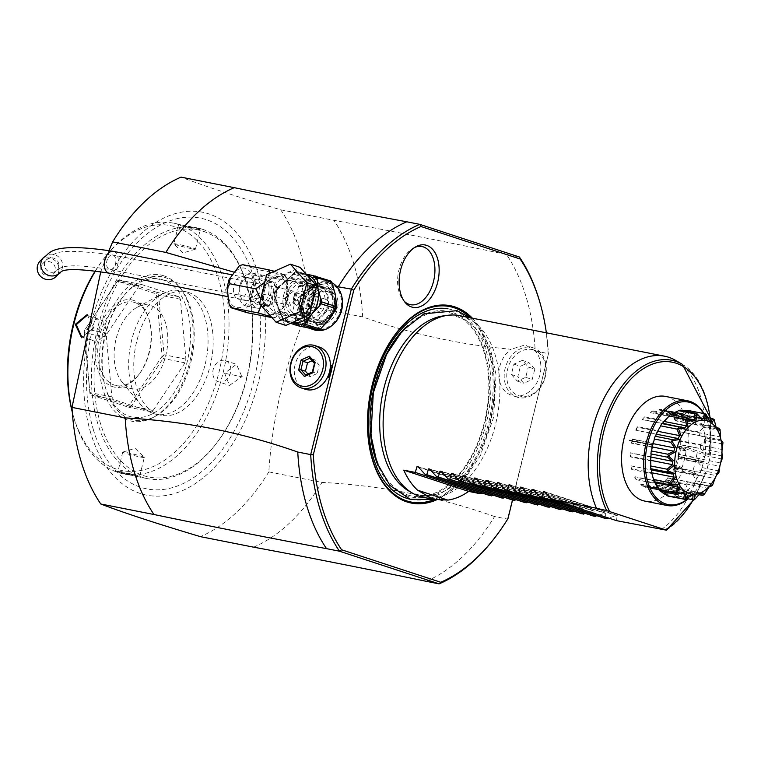 <?xml version="1.0" encoding="UTF-8"?>
<svg xmlns="http://www.w3.org/2000/svg" width="761" height="761" viewBox="0 0 761 761"><rect width="100%" height="100%" fill="white"/><g stroke="black" fill="none" stroke-linecap="round" stroke-linejoin="round"><path stroke-width="0.57" stroke-dasharray="3.81 2.85" d="M407.535 494.907A93.584 57.227 101.2 0 0 484.453 422.089A93.584 57.227 101.2 0 0 452.11 313.456A93.584 57.227 101.2 0 0 375.192 386.284A93.584 57.227 101.2 0 0 407.535 494.907M443.083 315.948A91.101 55.705 -78.8 0 1 458.797 317.299A91.101 55.705 -78.8 0 1 490.284 423.049A91.101 55.705 -78.8 0 1 415.411 493.946A91.101 55.705 -78.8 0 1 408.495 490.816M423.535 497.361A92.623 56.637 101.2 0 0 495.582 424.21A92.623 56.637 101.2 0 0 459.482 315.634M682.151 447.639L685.994 451.768L685.813 451.178L679.811 449.209L679.944 446.346L677.033 445.765L697.143 452.728A92.623 56.637 101.2 0 1 694.879 463.63A92.623 56.637 101.2 0 1 691.844 474.284L703.64 476.272L683.007 469.518L671.744 467.321L674.988 466.17L680.791 468.072L677.766 469.29L671.744 467.321M661.366 529.523A92.623 56.637 101.2 0 0 697.599 475.416M616.505 520.648L617.19 515.378L544.096 491.425M544.752 491.91L617.437 515.73L616.21 515.482L608.686 518.079M604.995 518.374L605.68 513.104L532.595 489.152M533.242 489.637L605.927 513.456L604.71 513.209L597.176 515.806M593.494 516.091L594.179 510.831L521.085 486.878M521.742 487.354L594.427 511.173L593.209 510.935L585.675 513.532M581.994 513.818L582.679 508.557L509.585 484.605M510.241 485.08L582.916 508.9L581.699 508.662L574.175 511.259M570.484 511.544L571.169 506.274L498.084 482.322M498.731 482.807L571.416 506.626L570.198 506.388L562.664 508.985M558.983 509.271L559.668 504.001L486.574 480.048M487.23 480.533L559.915 504.353L558.698 504.105L551.164 506.702M547.482 506.997L548.167 501.727L475.073 477.775M475.73 478.26L548.405 502.079L547.188 501.832L539.663 504.429M535.972 504.714L536.657 499.454L463.563 475.501M464.22 475.977L536.905 499.796L535.687 499.558L528.153 502.155M524.472 502.441L525.157 497.18L452.063 473.228M452.719 473.703L525.404 497.523L524.186 497.285L516.652 499.882M512.971 500.167L513.656 494.907L440.562 470.945M441.218 471.43L513.894 495.249L512.676 495.011L505.152 497.608M501.461 497.894L502.146 492.624L429.052 468.671M429.708 469.156L502.393 492.976L501.176 492.738L493.642 495.335M489.96 495.62L490.645 490.35L417.551 466.398M418.208 466.883L490.893 490.702L489.675 490.455L482.141 493.052M691.844 474.284L675.454 468.909A64.837 39.648 -78.8 0 0 680.753 447.354M685.994 451.768A64.837 39.648 -78.8 0 1 682.256 466.959L676.862 469.185L677.766 469.29M676.862 469.185L675.454 468.909M666.322 530.16A90.017 55.039 -78.8 0 0 703.63 476.415L703.64 476.272A88.228 53.945 -78.8 0 1 693.271 499.72M665.542 396.424A53.356 32.618 -78.8 0 1 688.305 447.963L708.929 454.726L702.898 453.87A92.623 56.637 101.2 0 0 675.663 360.429M683.007 469.518A53.356 32.618 -78.8 0 1 644.843 501.099M679.944 446.346L679.659 446.26A53.356 32.618 -78.8 0 1 677.699 457.256A53.356 32.618 -78.8 0 1 674.37 467.806M688.305 447.963L679.659 446.26M710.042 418.122A88.228 53.945 -78.8 0 1 708.929 454.726L708.919 454.859A90.017 55.039 -78.8 0 0 682.398 364.367M697.143 452.728L702.898 453.87M680.791 468.072L682.256 466.959M674.646 467.901L675.835 465.38L681.846 467.349M674.988 466.17L675.835 465.38M677.033 445.765L679.811 449.209M683.064 447.744L685.214 450.027L679.411 448.124M685.214 450.027L685.813 451.178M703.992 413.594A53.356 32.618 -78.8 0 1 708.624 424.809A53.356 32.618 -78.8 0 1 708.472 463.344A53.356 32.618 -78.8 0 1 695.487 491.245A53.356 32.618 -78.8 0 1 688.201 498.845M703.649 413.527A52.243 31.943 -78.8 0 1 708.833 425.57A52.243 31.943 -78.8 0 1 708.681 463.297A52.243 31.943 -78.8 0 1 695.973 490.626A52.243 31.943 -78.8 0 1 687.925 498.788M688.448 411.064L684.691 414.089A39.829 24.352 -78.8 0 1 684.91 414.165L688.667 411.14A43.529 26.616 -78.8 0 0 688.448 411.064L688.562 410.617A43.995 26.901 101.2 0 0 687.792 410.388M701.309 418.398L659.349 410.103A11.282 6.897 101.2 0 0 659.188 409.418L679.307 413.404L680.534 410.531A43.529 26.616 -78.8 0 1 681.485 410.398M692.738 421.033L650.779 412.738A11.282 6.897 101.2 0 0 650.474 412.234L670.593 416.21L671.04 414.688A43.529 26.616 -78.8 0 1 671.116 414.631M660.272 491.245A11.282 6.897 101.2 0 0 660.738 491.13L660.833 488.638L640.714 484.652A11.282 6.897 101.2 0 0 641.152 484.177A39.134 23.924 101.2 0 0 642.978 485.394A11.282 6.897 101.2 0 0 642.959 486.165L663.078 490.141L664.324 492.053M667.825 495.963L667.93 495.544A43.529 26.616 -78.8 0 1 667.72 495.478L667.606 495.925M668.596 496.22A11.282 6.897 101.2 0 0 669.033 495.858L668.719 491.987L648.6 488.01A11.282 6.897 101.2 0 0 648.933 487.344A39.134 23.924 101.2 0 0 651.045 487.421A11.282 6.897 101.2 0 0 651.197 488.096L671.316 492.072L675.844 496.077A43.529 26.616 -78.8 0 1 669.033 495.858M675.844 496.077A11.282 6.897 101.2 0 0 676.187 496.467A43.995 26.901 101.2 0 0 678.07 496.01A11.282 6.897 101.2 0 0 678.441 495.449L677.404 490.607L657.285 486.631A11.282 6.897 101.2 0 0 657.475 485.87A39.134 23.924 101.2 0 0 659.606 484.776A11.282 6.897 101.2 0 0 659.92 485.28L680.039 489.256L685.338 491.929A43.529 26.616 -78.8 0 1 678.441 495.449M685.338 491.929A11.282 6.897 101.2 0 0 685.775 492.082A43.995 26.901 101.2 0 0 687.563 490.655A11.282 6.897 101.2 0 0 687.811 489.97L685.832 484.652L665.713 480.676A11.282 6.897 101.2 0 0 665.742 479.906A39.134 23.924 101.2 0 0 667.644 477.794A11.282 6.897 101.2 0 0 668.063 478.06L693.975 483.121A43.529 26.616 -78.8 0 1 687.811 489.97M693.975 483.121A11.282 6.897 101.2 0 0 694.441 483.016A43.995 26.901 101.2 0 0 695.925 480.79A11.282 6.897 101.2 0 0 696.02 480.058L692.995 474.854L672.876 470.878A11.282 6.897 101.2 0 0 672.734 470.193A39.134 23.924 101.2 0 0 674.179 467.302A11.282 6.897 101.2 0 0 674.665 467.311L694.783 471.287L700.7 470.717A43.529 26.616 -78.8 0 1 696.02 480.058M700.7 470.717A11.282 6.897 101.2 0 0 701.147 470.365A43.995 26.901 101.2 0 0 702.156 467.615A11.282 6.897 101.2 0 0 702.08 466.921L698.027 462.393L677.908 458.407A11.282 6.897 101.2 0 0 677.613 457.894A39.134 23.924 101.2 0 0 678.422 454.583A11.282 6.897 101.2 0 0 678.917 454.327L699.036 458.303L704.715 456.21A43.529 26.616 -78.8 0 1 703.649 461.451L678.489 456.2L681.105 457.447L703.554 461.813A43.529 26.616 -78.8 0 1 702.08 466.921M681.19 457.085L704.096 461.994M704.191 461.632L703.649 461.451M704.715 456.21A11.282 6.897 101.2 0 0 705.086 455.658A43.995 26.901 101.2 0 0 705.485 452.709A11.282 6.897 101.2 0 0 705.257 452.148L700.32 448.762L680.201 444.776A11.282 6.897 101.2 0 0 679.782 444.491A39.134 23.924 101.2 0 0 679.868 441.152A11.282 6.897 101.2 0 0 680.305 440.657L700.424 444.643L705.523 441.361A43.529 26.616 -78.8 0 1 705.257 452.148M705.523 441.361A11.282 6.897 101.2 0 0 705.78 440.676A43.995 26.901 101.2 0 0 705.523 437.879A11.282 6.897 101.2 0 0 705.171 437.508L699.597 435.606L720.914 439.81M720.039 429.575L720.287 436.947L678.336 428.643A11.282 6.897 101.2 0 0 678.66 427.977L698.779 431.953L703.04 427.939A43.529 26.616 -78.8 0 1 705.171 437.508M703.04 427.939A11.282 6.897 101.2 0 0 703.145 427.206A43.995 26.901 101.2 0 0 702.27 424.904A11.282 6.897 101.2 0 0 701.832 424.771L716.339 427.634M697.561 417.589A43.529 26.616 -78.8 0 1 701.832 424.771L695.944 424.524L675.816 420.538A11.282 6.897 101.2 0 0 675.33 420.785A39.134 23.924 101.2 0 0 674.008 418.56A11.282 6.897 101.2 0 0 674.189 417.799L694.308 421.775L697.561 417.589A11.282 6.897 101.2 0 0 697.504 416.885A43.995 26.901 101.2 0 0 696.115 415.363A11.282 6.897 101.2 0 0 695.64 415.487L689.799 416.838L669.68 412.862A11.282 6.897 101.2 0 0 669.233 413.337A39.134 23.924 101.2 0 0 667.416 412.12A11.282 6.897 101.2 0 0 667.426 411.359L687.544 415.335L689.742 411.539A43.529 26.616 -78.8 0 1 695.64 415.487M689.742 411.539A11.282 6.897 101.2 0 0 689.533 410.959A43.995 26.901 101.2 0 0 688.772 410.693L705.827 414.079M688.562 410.617L705.827 414.051M664.401 410.788L664.572 410.112A39.829 24.352 -78.8 0 1 664.791 410.179L664.619 410.854L706.845 419.178M684.691 414.089L664.572 410.112M684.91 414.165L664.791 410.179M664.619 410.854L707.064 419.244M689.533 410.959L706.037 414.117L706.569 415.278M709.376 420.424L667.416 412.12M667.426 411.359A39.829 24.352 -78.8 0 1 669.68 412.862M711.193 421.642L669.233 413.337M696.115 415.363L707.892 417.694M687.544 415.335A39.829 24.352 -78.8 0 1 689.799 416.838M714.151 419.596L715.968 426.864L674.008 418.56M697.504 416.885L713.999 420.148M674.189 417.799A39.829 24.352 -78.8 0 1 675.816 420.538M717.29 429.08L675.33 420.785M702.27 424.904L718.764 428.167M694.308 421.775A39.829 24.352 -78.8 0 1 695.944 424.524M703.145 427.206L719.64 430.469M678.66 427.977A39.829 24.352 -78.8 0 1 679.478 431.63A11.282 6.897 101.2 0 0 678.993 431.601A39.134 23.924 101.2 0 0 678.336 428.643M720.287 436.947L720.8 439.478M720.952 439.896L678.993 431.601M705.523 437.879L722.018 441.142M679.478 431.63L699.597 435.606A39.829 24.352 -78.8 0 0 698.779 431.953M722.95 442.826L722.275 443.939L721.828 449.456L679.868 441.152M705.78 440.676L722.275 443.939M680.305 440.657A39.829 24.352 -78.8 0 1 680.201 444.776M721.828 449.456L721.742 452.785L679.782 444.491M721.742 452.785L722.589 457.456M705.485 452.709L721.98 455.972M700.424 444.643A39.829 24.352 -78.8 0 1 700.32 448.762M722.55 457.751L720.382 462.878L678.422 454.583M705.086 455.658L721.58 458.921M678.917 454.327A39.829 24.352 -78.8 0 1 678.489 456.2M698.027 462.393A39.829 24.352 -78.8 0 0 698.522 460.538L681.105 457.447M678.403 456.552A39.829 24.352 -78.8 0 1 677.908 458.407M720.382 462.878L719.573 466.189L677.613 457.894M719.573 466.189L718.641 470.878L718.983 472.277M702.156 467.615L718.641 470.878M698.522 460.538L703.554 461.813M699.036 458.303A39.829 24.352 -78.8 0 1 698.608 460.177M718.879 472.552L716.139 475.606L674.179 467.302M701.147 470.365L717.642 473.627M674.665 467.311A39.829 24.352 -78.8 0 1 672.876 470.878M716.139 475.606L714.693 478.488L672.734 470.193M714.693 478.488L712.534 485.223M695.925 480.79L712.42 484.053M694.783 471.287A39.829 24.352 -78.8 0 1 692.995 474.854M694.441 483.016L710.936 486.279M709.604 486.089L667.644 477.794M668.063 478.06A39.829 24.352 -78.8 0 1 665.713 480.676M708.586 487.059L707.701 488.21L665.742 479.906M707.701 488.21L704.03 494.736M687.563 490.655L704.058 493.918M688.191 482.046A39.829 24.352 -78.8 0 1 685.832 484.652M685.775 492.082L698.921 494.679M701.566 493.071L659.606 484.776M659.92 485.28A39.829 24.352 -78.8 0 1 657.285 486.631M699.435 494.165L657.475 485.87M698.065 495.535L694.489 499.654M678.07 496.01L694.565 499.273M680.039 489.256A39.829 24.352 -78.8 0 1 677.404 490.607M676.187 496.467L686.584 498.522M692.995 495.715L651.045 487.421M651.197 488.096A39.829 24.352 -78.8 0 1 648.6 488.01M690.893 495.649L648.933 487.344M671.316 492.072A39.829 24.352 -78.8 0 1 668.719 491.987M688.191 495.078L645.984 486.736L645.823 487.401A39.829 24.352 -78.8 0 1 645.604 487.335L645.766 486.66L688.21 495.059M667.93 495.544L665.942 491.387L645.823 487.401M665.942 491.387A39.829 24.352 -78.8 0 1 665.723 491.311L667.72 495.478M665.723 491.311L645.604 487.335M681.713 493.052L642.978 485.394M642.959 486.165A39.829 24.352 -78.8 0 1 640.714 484.652M683.112 492.472L641.152 484.177M663.078 490.141A39.829 24.352 -78.8 0 1 660.833 488.638M655.725 482.778L636.377 478.954A11.282 6.897 101.2 0 0 636.196 479.715L656.315 483.692M636.196 479.715A39.829 24.352 -78.8 0 1 634.569 476.976A11.282 6.897 101.2 0 0 635.064 476.728A39.134 23.924 101.2 0 0 636.377 478.954M677.024 485.033L635.064 476.728M654.546 481.837L654.688 480.952L634.569 476.976M655.25 481.979A39.829 24.352 -78.8 0 1 654.688 480.952M651.797 472.771L632.058 468.871A11.282 6.897 101.2 0 0 631.725 469.537L651.844 473.513L652.472 475.749M631.725 469.537A39.829 24.352 -78.8 0 1 630.917 465.884A11.282 6.897 101.2 0 0 631.402 465.913A39.134 23.924 101.2 0 0 632.058 468.871M673.361 474.208L631.402 465.913M651.207 469.109L651.035 469.87L651.207 469.109M630.917 465.884L651.035 469.87A39.829 24.352 -78.8 0 0 651.844 473.513M650.76 460.357L630.527 456.362A11.282 6.897 101.2 0 0 630.089 456.857L650.208 460.833L650.855 465.256M630.089 456.857A39.829 24.352 -78.8 0 1 630.194 452.738A11.282 6.897 101.2 0 0 630.603 453.023A39.134 23.924 101.2 0 0 630.527 456.362M650.902 457.038L630.603 453.023M651.121 454.469L650.313 456.714L630.194 452.738M650.208 460.833A39.829 24.352 -78.8 0 1 650.313 456.714M652.32 446.964L631.963 442.931A11.282 6.897 101.2 0 0 631.478 443.197L651.597 447.173L651.663 450.398M631.478 443.197A39.829 24.352 -78.8 0 1 631.896 441.313L629.29 440.077L631.991 440.961A39.829 24.352 -78.8 0 1 632.477 439.107A11.282 6.897 101.2 0 0 632.781 439.62A39.134 23.924 101.2 0 0 631.963 442.931M651.597 447.173A39.829 24.352 -78.8 0 1 652.025 445.299L631.896 441.313M652.738 445.156L652.025 445.299M652.196 444.976L629.195 440.429M652.282 444.624L629.29 440.077M631.991 440.961L652.824 444.795M654.298 439.687L652.596 443.083A39.829 24.352 -78.8 0 0 652.11 444.938M653.119 443.644L632.781 439.62M632.477 439.107L652.596 443.083M656.391 434.198L636.206 430.212A11.282 6.897 101.2 0 0 635.72 430.203L655.839 434.179L655.678 435.901M635.72 430.203A39.829 24.352 -78.8 0 1 637.509 426.636A11.282 6.897 101.2 0 0 637.651 427.321A39.134 23.924 101.2 0 0 636.206 430.212M657.732 431.297L637.651 427.321M660.358 426.55L657.628 430.621L637.509 426.636M655.839 434.179A39.829 24.352 -78.8 0 1 657.628 430.621M684.7 428.024L642.741 419.72A11.282 6.897 101.2 0 0 642.322 419.454L662.441 423.43A39.829 24.352 -78.8 0 1 662.603 423.23L663.373 422.212M642.322 419.454A39.829 24.352 -78.8 0 1 644.672 416.838A11.282 6.897 101.2 0 0 644.643 417.608A39.134 23.924 101.2 0 0 642.741 419.72M664.163 421.47L644.643 417.608M644.672 416.838L664.791 420.814M650.474 412.234A39.829 24.352 -78.8 0 1 653.109 410.892A11.282 6.897 101.2 0 0 652.909 411.653A39.134 23.924 101.2 0 0 650.779 412.738M689.618 418.911L652.909 411.653M653.109 410.892L673.228 414.869M670.593 416.21A39.829 24.352 -78.8 0 1 672.943 414.992M659.188 409.418A39.829 24.352 -78.8 0 1 661.785 409.504A11.282 6.897 101.2 0 0 661.452 410.169A39.134 23.924 101.2 0 0 659.349 410.103M700.967 417.979L661.452 410.169M686.032 411.301L681.913 413.489L661.785 409.504M679.307 413.404A39.829 24.352 -78.8 0 1 681.913 413.489M472.372 318.184A100.595 61.508 -78.8 0 1 489.589 423.63A100.595 61.508 -78.8 0 1 436.643 499.815M546.36 332.814A187.101 114.407 -78.8 0 1 548.415 353.96L512.534 500.025M507.977 518.602L507.511 519.107A188.956 115.539 -78.8 0 1 493.756 539.073M426.17 581.299A188.956 115.539 101.2 0 0 494.574 516.538L507.511 519.107L548.415 353.97M540.291 303.782A188.956 115.539 -78.8 0 1 548.158 353.608L535.211 350.954A188.956 115.539 101.2 0 0 506.455 254.45L519.402 257.009M494.574 516.538C439.078 496.923 381.556 485.547 322.017 482.417L268.804 471.887C272.581 414.793 286.126 359.63 309.461 306.398L362.664 316.918C411.701 334.108 461.195 344.885 511.135 349.261A25.931 20.461 -71.9 0 0 498.769 374.707A25.931 20.461 -71.9 0 0 511.753 395.387A25.931 20.461 -71.9 0 0 513.646 395.882A25.931 20.461 -71.9 0 0 537.637 381.175A25.931 20.461 -71.9 0 0 535.335 351.068M535.211 350.954L526.526 345.646L524.519 345.114L511.135 349.261M506.455 254.45C443.977 241.446 386.455 230.069 333.898 220.319L280.695 209.798C237.698 196.975 204.481 186.093 181.042 177.142M362.664 316.918A188.956 115.539 101.2 0 0 333.898 220.319M519.059 397.661A25.931 20.461 108.1 0 1 517.157 397.156A25.931 20.461 108.1 0 1 505.418 367.335A25.931 20.461 108.1 0 1 531.406 347.377A25.931 20.461 108.1 0 1 533.309 347.872A25.931 20.461 108.1 0 1 545.047 377.703A25.931 20.461 108.1 0 1 519.059 397.661M532.053 349.527A24.086 19.006 108.1 0 1 545.009 376.571A24.086 19.006 108.1 0 1 520.581 396.215A24.086 19.006 108.1 0 1 507.625 369.171A24.086 19.006 108.1 0 1 532.053 349.527M534.774 369.104L528.857 362.502L520.4 366.26L517.851 376.628L523.768 383.24L532.234 379.473L534.774 369.104L528.286 366.983L522.369 360.372L528.857 362.502M522.369 360.372L513.913 364.139L511.363 374.507L517.28 381.109L525.746 377.351L528.286 366.983M525.746 377.351L532.234 379.473M517.28 381.109L523.768 383.24M511.363 374.507L517.851 376.628M513.913 364.139L520.4 366.26M280.695 209.798A188.956 115.539 -78.8 0 1 300.538 252.928A188.956 115.539 -78.8 0 1 309.461 306.398M109.023 250.521L100.785 271.658M331.825 325.641A24.086 19.006 -71.9 0 1 317.28 329.589A24.086 19.006 -71.9 0 1 315.52 329.132A24.086 19.006 -71.9 0 1 303.477 308.614A24.086 19.006 -71.9 0 1 316.995 284.995L233.408 271.981M341.603 295.82A24.086 19.006 -71.9 0 0 335.829 286.393L336.704 286.45M319.259 347.035A22.231 17.541 -71.9 0 0 295.078 364.747A22.231 17.541 -71.9 0 0 305.408 389.28M316.995 284.995L329.665 283.197L335.829 286.393M253.613 547.169A188.956 115.539 101.2 0 0 322.017 482.417M268.804 471.887A188.956 115.539 -78.8 0 1 200.409 536.648M203.463 231.363A125.965 77.023 -78.8 0 1 247.373 286.593A125.965 77.023 -78.8 0 1 216.352 443.463A125.965 77.023 -78.8 0 1 143.477 475.606A125.965 77.023 -78.8 0 1 99.938 329.38A125.965 77.023 -78.8 0 1 203.463 231.363M202.474 229.28A127.819 78.155 -78.8 0 1 247.021 285.327A127.819 78.155 -78.8 0 1 215.544 444.5A127.819 78.155 -78.8 0 1 147.234 478.593A127.819 78.155 -78.8 0 1 141.594 477.109A127.819 78.155 -78.8 0 1 96.343 333.375A127.819 78.155 -78.8 0 1 196.833 227.805A127.819 78.155 -78.8 0 1 202.474 229.28M95.553 270.868A127.819 78.155 -78.8 0 1 104.942 257.228A127.819 78.155 -78.8 0 1 173.251 223.135A127.819 78.155 -78.8 0 1 178.892 224.619A127.819 78.155 -78.8 0 1 224.143 368.353A127.819 78.155 -78.8 0 1 123.653 473.922A127.819 78.155 -78.8 0 1 118.012 472.448A127.819 78.155 -78.8 0 1 73.465 416.4A127.819 78.155 -78.8 0 1 72.276 411.806M119.448 472.733L117.27 471.392L140.243 477.185L119.448 472.733L120.2 472.124L118.193 470.869L137.456 475.539L120.2 472.124M198.735 228.538L177.941 224.086L200.914 229.879L198.735 228.538L197.984 229.147L180.728 225.732L200 230.402L197.984 229.147M87.135 314.645L93.679 328.001L81.617 337.77M242.911 376.914L224.505 373.27L242.911 376.914L241.903 376.657L236.414 364.281L224.647 373.242L229.489 385.408L241.903 376.657M95.325 270.84A124.861 76.347 -78.8 0 1 103.648 258.883A124.861 76.347 -78.8 0 1 175.886 227.035A124.861 76.347 -78.8 0 1 219.035 371.958A124.861 76.347 -78.8 0 1 116.423 469.118A124.861 76.347 -78.8 0 1 72.904 414.374A124.861 76.347 -78.8 0 1 72.295 412.11M163.9 275.824A74.53 45.574 101.2 0 0 102.649 333.822A74.53 45.574 101.2 0 0 128.4 420.329A74.53 45.574 101.2 0 0 153.151 417.456A74.53 45.574 101.2 0 0 190.859 356.919A74.53 45.574 101.2 0 0 179.035 286.593A74.53 45.574 101.2 0 0 163.9 275.824M130.797 419.263A73.018 44.642 -78.8 0 1 105.351 387.244A73.018 44.642 -78.8 0 1 123.33 296.324A73.018 44.642 -78.8 0 1 165.575 277.698A73.018 44.642 -78.8 0 1 180.405 288.238A73.018 44.642 -78.8 0 1 191.981 357.137A73.018 44.642 -78.8 0 1 155.044 416.448A73.018 44.642 -78.8 0 1 130.797 419.263M162.911 279.829A70.392 43.044 101.2 0 0 122.188 297.789A70.392 43.044 101.2 0 0 104.856 385.456A70.392 43.044 101.2 0 0 129.389 416.324A70.392 43.044 101.2 0 0 187.244 361.542A70.392 43.044 101.2 0 0 162.911 279.829M153.123 410.436L184.999 362.826L185.912 359.097L180.433 299.235L178.949 296.733L141.584 284.49L139.177 285.717L107.301 333.328L106.388 337.056L111.867 396.919L113.351 399.42L150.716 411.663L153.123 410.436L131.263 406.117L128.856 407.344L91.501 395.102L90.007 393.703L84.233 330.721L117.774 280.628L119.724 280.162L157.089 292.405L157.089 293.508L158.573 294.916L164.062 354.769L162.854 356.49L163.139 358.498L131.263 406.117M184.999 362.826L163.139 358.498M150.716 411.663L128.856 407.344M162.854 356.49L162.103 356.291L128.856 405.946L89.903 393.171L84.186 330.759L117.422 281.113L156.386 293.879L162.103 356.291M129.313 406.583L128.856 405.946M185.912 359.097L164.062 354.769M157.089 293.508L156.386 293.879M180.433 299.235L158.573 294.916M178.949 296.733L157.089 292.405M117.774 280.628L117.422 281.113M141.584 284.49L119.724 280.162M139.177 285.717L117.327 281.389M107.301 333.328L85.441 329.009M106.388 337.056L84.528 332.738M90.007 393.703L89.903 393.171M111.867 396.919L90.007 392.6M113.351 399.42L91.501 395.102M133.727 300.424A44.461 27.187 101.2 0 0 97.189 335.021A44.461 27.187 101.2 0 0 112.552 386.626A44.461 27.187 101.2 0 0 138.274 375.287A44.461 27.187 101.2 0 0 149.223 319.915A44.461 27.187 101.2 0 0 133.727 300.424M134.726 302.507A42.606 26.055 101.2 0 0 132.852 302.012A42.606 26.055 101.2 0 0 99.349 337.199A42.606 26.055 101.2 0 0 114.435 385.114A42.606 26.055 101.2 0 0 116.309 385.608A42.606 26.055 101.2 0 0 139.082 374.25A42.606 26.055 101.2 0 0 149.575 321.19A42.606 26.055 101.2 0 0 134.726 302.507M149.242 305.256A42.606 26.055 -78.8 0 0 136.97 307.387A42.606 26.055 -78.8 0 0 115.415 341.993A42.606 26.055 -78.8 0 0 122.169 382.203A42.606 26.055 -78.8 0 0 130.825 388.357A42.606 26.055 101.2 0 0 132.709 388.852A42.606 26.055 101.2 0 0 166.202 353.656A42.606 26.055 101.2 0 0 151.116 305.751A42.606 26.055 -78.8 0 0 149.242 305.256L132.852 302.012M153.37 413.527A62.982 38.516 -78.8 0 1 140.576 404.433A62.982 38.516 -78.8 0 1 130.588 344.999A62.982 38.516 -78.8 0 1 162.454 293.841A62.982 38.516 -78.8 0 1 180.595 290.683A62.982 38.516 -78.8 0 1 183.372 291.415A62.982 38.516 101.2 0 1 205.67 362.236A62.982 38.516 101.2 0 1 156.148 414.26A62.982 38.516 101.2 0 1 153.37 413.527M188.471 292.424A62.982 38.516 -78.8 0 1 210.768 363.244A62.982 38.516 -78.8 0 1 161.256 415.268A62.982 38.516 -78.8 0 1 158.478 414.545A62.982 38.516 -78.8 0 1 136.171 343.715A62.982 38.516 -78.8 0 1 185.694 291.691A62.982 38.516 -78.8 0 1 188.471 292.424M144.305 457.447A11.111 0.656 -166.2 0 1 136.856 456.258A11.111 0.656 -166.2 0 1 124.88 453.09A11.111 0.656 13.8 0 1 122.711 452.148A11.111 0.656 13.8 0 1 122.778 452.101A11.111 0.656 13.8 0 1 130.673 453.451A11.111 0.656 13.8 0 1 142.136 456.505A11.111 0.656 -166.2 0 1 144.267 457.371A11.111 0.656 -166.2 0 1 144.305 457.447L139.672 476.281L140.243 477.185M218.35 381.756A11.111 8.771 108.1 0 0 230.44 372.9A11.111 8.771 -71.9 0 0 225.275 360.628A11.111 8.771 -71.9 0 0 213.185 369.485A11.111 8.771 108.1 0 0 218.35 381.756L229.489 385.408M173.879 243.824A11.111 0.656 -166.2 0 1 181.327 245.013A11.111 0.656 -166.2 0 1 193.304 248.181A11.111 0.656 13.8 0 1 195.472 249.123A11.111 0.656 13.8 0 1 195.406 249.18A11.111 0.656 13.8 0 1 187.51 247.82A11.111 0.656 13.8 0 1 176.048 244.766A11.111 0.656 -166.2 0 1 173.917 243.9A11.111 0.656 -166.2 0 1 173.879 243.824L178.512 224.99L177.941 224.086M93.536 328.029L81.769 336.99L92.909 340.643A11.111 8.771 -71.9 0 0 104.999 331.786A11.111 8.771 108.1 0 0 99.834 319.515L88.695 315.872L93.679 328.001M86.897 315.53L88.695 315.872M92.909 340.643A11.111 8.771 -71.9 0 1 87.743 328.372A11.111 8.771 108.1 0 1 99.834 319.515M327.668 282.54A24.086 19.006 108.1 0 1 329.437 283.006A24.086 19.006 108.1 0 1 340.329 310.707A24.086 19.006 108.1 0 1 316.205 329.237A24.086 19.006 -71.9 0 1 314.436 328.771A24.086 19.006 -71.9 0 1 303.544 301.08A24.086 19.006 -71.9 0 1 327.668 282.54M331.986 282.864A25.189 19.881 108.1 0 0 329.779 281.95A25.189 19.881 108.1 0 0 327.934 281.465A25.189 19.881 -71.9 0 0 302.688 300.852A25.189 19.881 -71.9 0 0 314.093 329.836M298.883 285.128A3.7 2.825 175.3 0 0 302.935 284.966L307.301 277.289L294.326 273.028L287.382 279.867C296.628 276.357 301.813 278.05 302.935 284.966L302.469 286.64L298.883 286.412L302.868 286.593L300.215 301.318L295.981 314.597L292.367 312.923L291.815 313.884L287.239 315.948L278.859 309.641L277.784 308.148L273.551 292.947L284.3 281.627L294.421 279.601L298.883 285.128L292.367 312.923L295.734 314.226M264.352 291.13A18.521 11.329 -78.8 0 1 278.754 276.5A18.521 11.329 -78.8 0 1 285.974 298.217A18.521 11.329 -78.8 0 1 271.563 312.847A18.521 11.329 -78.8 0 1 264.352 291.13M274.379 271.277L284.871 274.826L283.634 274.721L286.631 277.898L288.8 294.593L285.832 298.731L286.726 303.087L276.272 316.918L273.047 317.822L274.274 317.974L271.116 316.681M264.818 282.179L269.832 273.294M261.175 305.57L260.662 299.121M285.832 298.731L259.948 293.613C255.563 297.932 252.395 263.363 257.751 269.603L241.541 264.552M247.163 312.704C239.487 315.92 257.884 288.448 259.948 293.613M273.047 317.822L271.943 317.603M283.634 274.721L257.751 269.603M237.917 298.978A11.482 7.02 101.2 0 0 238.421 299.111A11.482 7.02 101.2 0 0 247.449 289.627A11.482 7.02 101.2 0 0 243.387 276.709A11.482 7.02 101.2 0 0 242.883 276.576A11.482 7.02 101.2 0 0 233.846 286.069A11.482 7.02 101.2 0 0 237.917 298.978M249.589 277.936A11.482 7.02 -78.8 0 1 253.66 290.854A11.482 7.02 -78.8 0 1 244.633 300.338A11.482 7.02 -78.8 0 1 244.119 300.205A11.482 7.02 -78.8 0 1 240.057 287.297A11.482 7.02 -78.8 0 1 249.085 277.803A11.482 7.02 -78.8 0 1 249.589 277.936M252.509 273.199A16.675 10.197 -78.8 0 0 239.401 286.964A16.675 10.197 -78.8 0 0 245.308 305.713A16.675 10.197 101.2 0 0 246.041 305.912A16.675 10.197 101.2 0 0 259.149 292.138A16.675 10.197 101.2 0 0 253.251 273.389A16.675 10.197 -78.8 0 0 252.509 273.199L264.019 275.472A16.675 10.197 101.2 0 0 250.911 289.247A16.675 10.197 101.2 0 0 256.809 307.996A16.675 10.197 101.2 0 0 257.551 308.186A16.675 10.197 101.2 0 0 270.659 294.412A16.675 10.197 101.2 0 0 264.752 275.663A16.675 10.197 101.2 0 0 264.019 275.472M253.08 289.304A13.203 8.067 101.2 0 0 258.759 304.857A13.203 8.067 101.2 0 0 268.49 294.355A13.203 8.067 101.2 0 0 263.877 279.011A13.203 8.067 101.2 0 0 253.08 289.304M272.276 281.665A12.224 7.477 -78.8 0 0 262.269 291.197A12.224 7.477 101.2 0 0 267.539 305.599A12.224 7.477 101.2 0 0 276.547 295.877A12.224 7.477 -78.8 0 0 272.276 281.665L263.877 279.011M263.829 288.695A11.111 6.792 -78.8 0 1 271.563 282.635A11.111 6.792 -78.8 0 1 274.987 298.379A11.111 6.792 -78.8 0 1 267.254 304.438A11.111 6.792 -78.8 0 1 263.829 288.695M40.124 261.023A11.111 10.673 -135.8 0 1 58.15 273.399A11.111 10.673 -135.8 0 1 56.076 276.509M41.398 265.684A7.41 7.115 44.2 0 0 53.413 273.931A7.41 7.115 44.2 0 0 52.052 262.84A7.41 7.115 44.2 0 0 41.398 265.684M286.65 296.381L290.616 305.285L295.306 299.216L293.822 290.835L286.65 296.381M283.625 295.392A20.376 16.076 108.1 0 1 305.789 279.154A20.376 16.076 108.1 0 1 315.263 301.651A20.376 16.076 108.1 0 1 293.099 317.879A20.376 16.076 108.1 0 1 283.625 295.392M302.012 301.413A20.376 16.076 108.1 0 1 324.176 285.185A20.376 16.076 108.1 0 1 333.641 307.672A20.376 16.076 108.1 0 1 311.477 323.91A20.376 16.076 108.1 0 1 302.012 301.413M322.236 286.583A18.521 14.621 -71.9 0 0 303.677 300.842A18.521 14.621 -71.9 0 0 312.058 322.15A18.521 14.621 -71.9 0 0 313.418 322.502A18.521 14.621 -71.9 0 0 331.977 308.243A18.521 14.621 -71.9 0 0 323.596 286.945A18.521 14.621 -71.9 0 0 322.236 286.583M317.917 285.166A18.521 14.621 -71.9 0 0 299.349 299.425A18.521 14.621 -71.9 0 0 307.729 320.733A18.521 14.621 -71.9 0 0 309.09 321.085A18.521 14.621 108.1 0 0 327.649 306.826A18.521 14.621 108.1 0 0 319.268 285.527A18.521 14.621 108.1 0 0 317.917 285.166M316.043 308.3L318.45 297.456L316.043 308.3M295.82 292.995L293.413 303.839L295.82 292.995M300.804 305.285L303.42 300.576L303.192 294.44L296.933 298.445L301.033 305.342L293.413 303.839M328.771 307.387A7.41 5.85 -71.9 0 0 325.327 299.206A7.41 5.85 -71.9 0 0 317.27 305.104A7.41 5.85 -71.9 0 0 320.714 313.285A7.41 5.85 -71.9 0 0 328.771 307.387M305.199 299.653A7.41 5.85 -71.9 0 0 301.756 291.482A7.41 5.85 -71.9 0 0 293.689 297.38A7.41 5.85 -71.9 0 0 297.132 305.561A7.41 5.85 -71.9 0 0 305.199 299.653M308.443 300.719L311.059 296.01L314.93 302.849L308.414 306.788L308.443 300.719M318.45 297.456L311.059 296.01M271.563 312.847L287.239 315.948L279.82 309.86A3.7 1.351 -37 0 1 279.791 310.792L282.807 319.934L295.782 324.186L295.335 315.882L279.791 310.792L277.784 308.148L278.707 308.643L274.264 292.804L285.442 281.228L284.3 281.627L285.641 281.123A1.855 1.541 -170.9 0 1 285.442 281.228L284.3 281.627M277.784 308.148L278.707 308.643A1.855 1.655 -160.4 0 1 278.83 308.833L278.887 309.023A1.855 0.742 164.2 0 0 278.688 308.928A25.189 19.881 -71.9 0 0 290.302 322.036A25.189 19.881 -71.9 0 0 292.148 322.521L292.291 322.55M298.959 271.972A25.189 19.881 -71.9 0 0 273.713 291.358A25.189 19.881 -71.9 0 0 285.109 320.333A25.189 19.881 -71.9 0 0 286.954 320.819A25.189 19.881 -71.9 0 0 312.2 301.432A25.189 19.881 -71.9 0 0 300.804 272.457A25.189 19.881 -71.9 0 0 298.959 271.972M285.822 325.423L269.261 306.93L276.386 277.898L300.091 267.358M259.53 303.734L269.261 306.93M266.654 274.702L276.386 277.898M306.122 274.103L303.744 273.608L288.21 278.735L285.775 280.971A1.855 0.561 -137.8 0 1 285.565 280.923A25.189 19.881 -71.9 0 1 304.143 273.675L297.589 272.514A27.044 21.346 -71.9 0 0 294.44 273.608L288.21 278.735L294.06 272.828L294.44 273.608L295.591 272.124L297.589 272.514M302.469 286.802A1.855 0.533 73.4 0 0 302.469 286.64L310.735 277.08L295.591 272.124M310.735 277.08L330.759 281.037M294.326 273.028L294.954 272.01L294.26 272.562M285.775 280.971L287.382 279.867A3.7 1.598 66.9 0 1 286.792 280.99A3.7 1.598 66.9 0 1 285.927 280.885M278.754 276.5L294.421 279.601L285.27 281.751L285.641 281.123M312.733 277.48A27.044 21.346 -71.9 0 0 309.575 278.574L307.301 277.289M302.612 286.488A1.855 0.561 42.2 0 0 302.868 286.593A25.189 19.881 -71.9 0 1 321.446 279.344A25.189 19.881 -71.9 0 1 323.292 279.82L334.222 291.53M309.86 276.89L307.977 277.308M278.887 309.023L283.244 319.182A27.044 21.346 -71.9 0 0 285.594 321.361L282.959 320.857L282.807 319.934M285.594 321.361L292.148 322.521A25.189 19.881 -71.9 0 0 292.3 322.55M290.521 323.339L282.959 320.857L282.55 319.991A1.855 0.656 168.8 0 1 282.512 319.896L282.55 320.124M283.596 320.971L283.244 319.182A1.855 0.656 168.8 0 0 282.512 319.896L279.801 311.487L290.302 322.036L285.109 320.333M278.83 308.833L279.82 309.86A3.7 1.351 -37 0 0 278.859 309.641M295.782 324.186L296.381 324.528A1.855 0.656 168.8 0 0 298.379 324.138L295.668 314.35L295.335 315.882A3.7 3.073 -144.6 0 0 291.815 313.884M296.381 324.528L297.855 325.737M295.715 314.54A1.855 0.742 -15.8 0 1 295.981 314.597A25.189 19.881 -71.9 0 0 307.606 327.706A25.189 19.881 -71.9 0 0 308.795 328.048M328.048 377.856L329.123 378.207A23.153 18.274 -71.9 0 0 332.215 365.641L331.13 365.29M329.123 378.207L332.215 365.641M314.417 363.416L309.813 358.269M312.704 372.842L314.693 363.615L319.22 365.099L314.407 359.715L309.879 358.231M305.332 375.144L312.619 372.053L317.147 373.537L319.22 365.099M307.929 373.993L310.26 376.6L317.147 373.537M314.407 359.715L312.048 360.771M310.26 376.6L305.637 375.011M414.793 247.401A29.641 18.121 101.2 0 0 413.47 248.029A29.641 18.121 101.2 0 0 398.954 269.946A29.641 18.121 101.2 0 0 403.178 300.072A29.641 18.121 101.2 0 0 404.158 301.156M308.633 303.401A18.521 14.621 -71.9 0 0 317.251 323.853A18.521 14.621 -71.9 0 0 337.399 309.09A18.521 14.621 -71.9 0 0 328.79 288.638A18.521 14.621 -71.9 0 0 308.633 303.401M326.678 291.339A15.372 12.128 -71.9 0 0 311.268 303.173A15.372 12.128 -71.9 0 0 318.231 320.857A15.372 12.128 -71.9 0 0 319.354 321.152A15.372 12.128 -71.9 0 0 334.764 309.318A15.372 12.128 -71.9 0 0 327.81 291.634A15.372 12.128 -71.9 0 0 326.678 291.339M335.449 308.452A18.521 14.621 108.1 0 1 315.301 323.216A18.521 14.621 108.1 0 1 306.693 302.764A18.521 14.621 108.1 0 1 326.84 288A18.521 14.621 108.1 0 1 335.449 308.452M544.952 492.129L616.21 515.482M533.442 489.856L604.71 513.209M521.941 487.582L593.209 510.935M510.441 485.309L581.699 508.662M498.931 483.035L570.198 506.388M487.43 480.752L558.698 504.105M475.929 478.479L547.188 501.832M464.419 476.205L535.687 499.558M452.919 473.932L524.186 497.285M441.418 471.658L512.676 495.011M429.908 469.375L501.176 492.738M418.407 467.102L489.675 490.455M405.385 327.63A94.659 57.884 101.2 0 1 471.221 325.746A94.659 57.884 101.2 0 1 484.976 422.269A94.659 57.884 -78.8 0 1 433.827 494.526A94.659 57.884 -78.8 0 1 378.084 465.665M448.029 308.833A97.075 59.358 101.2 0 1 486.384 422.736A97.075 59.358 -78.8 0 1 410.36 499.283M470.317 317.775A99.624 60.918 101.2 0 1 488.495 423.344A99.624 60.918 -78.8 0 1 434.398 499.492M90.73 433.019A144.181 88.162 -78.8 0 1 139.282 235.349A144.181 88.162 -78.8 0 1 258.312 274.35A144.181 88.162 101.2 0 1 209.76 472.029A144.181 88.162 101.2 0 1 90.73 433.019M93.28 429.413A137.998 84.376 101.2 0 0 207.201 466.74A137.998 84.376 101.2 0 0 253.67 277.546A137.998 84.376 101.2 0 0 139.748 240.219A137.998 84.376 101.2 0 0 93.28 429.413M180.328 224.904L180.728 225.732M137.855 476.376L137.456 475.539M300.215 301.318L295.182 300.034M263.42 290.826A20.109 12.3 -78.8 0 1 279.953 275.178A20.109 12.3 -78.8 0 1 286.897 298.521A20.109 12.3 -78.8 0 1 270.374 314.169A20.109 12.3 -78.8 0 1 263.42 290.826M252.386 291.691A20.109 12.3 -78.8 0 1 235.862 307.339A20.109 12.3 -78.8 0 1 228.909 283.996A20.109 12.3 -78.8 0 1 245.442 268.348A20.109 12.3 -78.8 0 1 252.386 291.691M113.389 251.349A11.111 6.792 -78.8 0 1 116.814 267.092A11.111 6.792 -78.8 0 1 109.08 273.151M43.71 257.332A11.111 10.673 -135.8 0 1 61.736 269.708A11.111 10.673 -135.8 0 1 59.662 272.819M44.985 261.984A7.41 7.115 44.2 0 0 56.999 270.231A7.41 7.115 44.2 0 0 55.639 259.14A7.41 7.115 44.2 0 0 44.985 261.984M107.51 259.025A7.41 4.528 101.2 0 0 109.793 269.518A7.41 4.528 101.2 0 0 114.949 265.475A7.41 4.528 101.2 0 0 112.666 254.983A7.41 4.528 101.2 0 0 107.51 259.025M303.639 281.456A17.598 13.888 -71.9 0 0 285.784 295.82A17.598 13.888 -71.9 0 0 295.249 315.577A17.598 13.888 -71.9 0 0 313.104 301.223A17.598 13.888 -71.9 0 0 303.639 281.456M317.689 286.069A17.598 13.888 -71.9 0 0 299.844 300.424A17.598 13.888 -71.9 0 0 309.308 320.191A17.598 13.888 -71.9 0 0 327.163 305.827A17.598 13.888 -71.9 0 0 317.689 286.069M316.167 287.506A15.743 12.423 -71.9 0 0 300.395 299.625A15.743 12.423 -71.9 0 0 307.52 317.737A15.743 12.423 -71.9 0 0 308.671 318.041A15.743 12.423 -71.9 0 0 324.452 305.922A15.743 12.423 -71.9 0 0 317.327 287.81A15.743 12.423 -71.9 0 0 316.167 287.506M296.771 314.141A15.743 12.423 -71.9 0 0 312.552 302.022A15.743 12.423 -71.9 0 0 305.427 283.91A15.743 12.423 -71.9 0 0 304.276 283.606A15.743 12.423 -71.9 0 0 288.495 295.725A15.743 12.423 -71.9 0 0 295.62 313.836A15.743 12.423 -71.9 0 0 296.771 314.141M274.264 292.804L273.551 292.947M306.245 274.236A25.189 19.881 -71.9 0 0 305.989 274.15A25.189 19.881 -71.9 0 0 304.143 273.675M333.404 288.99A25.189 19.881 -71.9 0 0 323.292 279.82L329.779 281.95M332.509 285.537A27.044 21.346 -71.9 0 0 328.001 280.495M333.375 312.514A25.189 19.881 -71.9 0 0 335.848 302.117M310.45 328.352A25.189 19.881 -71.9 0 0 324.281 324.348M316.005 329.342A27.044 21.346 -71.9 0 0 322.455 326.479M334.146 311.468A27.044 21.346 -71.9 0 0 336.096 303.563M298.74 325.927L298.379 324.138A27.044 21.346 -71.9 0 0 300.728 326.326M316.966 322.312A17.227 13.593 -71.9 0 0 334.44 308.253A17.227 13.593 -71.9 0 0 325.175 288.904A17.227 13.593 -71.9 0 0 307.701 302.964A17.227 13.593 -71.9 0 0 316.966 322.312M318.488 320.866A15.372 12.128 -71.9 0 0 333.898 309.033A15.372 12.128 -71.9 0 0 326.945 291.349A15.372 12.128 -71.9 0 0 325.813 291.054A15.372 12.128 -71.9 0 0 310.402 302.888A15.372 12.128 -71.9 0 0 317.366 320.571A15.372 12.128 -71.9 0 0 318.488 320.866M470.06 317.727L477.052 324.395L490.027 347.073L496.048 374.716L493.632 417.18L480.258 455.829L464.372 479.23L443.035 495.991L434.131 499.444M708.833 425.57L708.624 424.809M695.973 490.626L695.487 491.245M690.95 482.826L709.214 486.431M652.082 474.379L652.653 476.424M720.914 439.915L720.648 438.973M716.32 427.958L715.464 425.38M707.892 418.036L706.018 414.212M709.005 486.488L708.139 487.582M699.34 494.146L696.296 497.352M710.517 418.208L709.3 454.859M693.804 499.711L703.992 476.462M517.157 397.156L511.753 395.387M533.309 347.872L526.526 345.646M247.373 286.593L247.021 285.327M216.352 443.463L215.544 444.5M196.833 227.805L189.441 226.34M178.34 224.143L173.251 223.135M200.914 229.879L200 230.402M147.234 478.593L139.843 477.128M128.742 474.931L123.653 473.922M72.904 414.374L73.465 416.4M103.648 258.883L104.942 257.228M104.856 385.456L105.351 387.244M122.188 297.789L123.33 296.324M180.405 288.238L179.035 286.593M155.044 416.448L153.151 417.456M149.575 321.19L149.223 319.915M139.082 374.25L138.274 375.287M132.709 388.852L116.309 385.608M122.169 382.203L140.576 404.433M136.97 307.387L162.454 293.841M161.256 415.268L156.148 414.26M185.694 291.691L180.595 290.683M117.27 471.392L118.193 470.869M122.711 452.148L118.088 470.983M122.778 452.101L135.097 448.324L144.267 457.371M225.275 360.628L236.414 364.281M195.472 249.123L200.095 230.288M195.406 249.18L183.087 252.947L173.917 243.9M331.33 283.625L329.437 283.006M315.52 329.132L314.436 328.771M308.319 327.943L309.052 328.105M286.726 303.087L288.8 294.593M286.631 277.898L284.871 274.826M274.274 317.974L276.272 316.918M244.633 300.338L238.421 299.111M249.085 277.803L242.883 276.576M246.041 305.912L257.551 308.186M267.539 305.599L258.759 304.857M271.563 282.635L231.563 274.721M267.254 304.438L227.254 296.524M290.616 305.285L109.793 269.518C56.704 260.994 60.385 269.965 56.999 270.231L53.413 273.931M42.778 263.61L46.373 259.91C57.522 255.572 45.032 246.241 112.666 254.983L293.489 290.74M305.789 279.154L324.176 285.185M293.099 317.879L311.477 323.91M312.058 322.15L307.729 320.733M323.596 286.945L319.268 285.527M316.253 287.525L312.219 287.591L308.234 289.275L302.288 295.934L300.215 302.25L300.3 308.528L301.946 313.037L307.52 317.737L295.62 313.836L302.897 313.342L306.902 310.678L310.678 305.665L312.761 299.235L312.838 294.355L311.848 290.369L309.622 286.707L305.427 283.91L316.253 287.525M325.327 299.206L301.756 291.482M320.714 313.285L297.132 305.561M308.671 306.854L316.291 308.357M295.572 292.928L303.192 294.44M285.242 281.76L278.555 286.536L274.987 293.128L275.14 300.937L278.802 308.338M304.543 273.76L300.804 272.457M326.479 322.103L309.851 328.257M335.515 298.474L331.32 315.796M403.178 300.072L405.109 302.402M413.47 248.029L416.143 246.602M317.251 323.853L315.301 323.216M328.79 288.638L326.84 288M318.231 320.857L322.341 320.781L326.231 319.144L332.034 312.638L334.069 306.474L333.984 300.338L332.367 295.934L327.81 291.634"/><path stroke-width="1.14" d="M412.424 493.118L408.495 490.816A91.101 55.705 -78.8 0 1 383.925 388.196A91.101 55.705 -78.8 0 1 443.083 315.948L447.592 315.32A92.623 56.637 101.2 0 0 387.444 388.776A92.623 56.637 101.2 0 0 412.424 493.118A92.623 56.637 101.2 0 0 423.535 497.361L432.762 499.187M417.561 490.179L447.839 500.101L433.228 499.273L417.561 490.179A92.623 56.637 101.2 0 1 403.796 470.146L415.287 472.419L416.99 466.636L418.208 466.883L425.076 474.35L426.797 474.693L428.491 468.919L429.708 469.156L436.586 476.633L438.298 476.966L440.001 471.192L441.218 471.43L448.086 478.907L449.799 479.249L451.501 473.466L452.719 473.703L459.587 481.18L461.309 481.523L463.002 475.739L464.22 475.977L471.097 483.454L472.809 483.796L474.512 478.013L475.73 478.26L482.598 485.727L484.319 486.07L486.013 480.286L487.23 480.533L494.098 488.01L495.82 488.343L497.513 482.569L498.731 482.807L505.608 490.284L507.321 490.617L509.023 484.843L510.241 485.08L517.109 492.557L518.831 492.9L520.524 487.116L521.742 487.354L528.61 494.831L530.331 495.173L532.025 489.39L533.242 489.637L540.12 497.104L541.832 497.447L543.535 491.663L544.752 491.91L551.62 499.378L616.505 520.648L666.322 530.16L606.65 510.602A90.017 55.039 -78.8 0 1 612.852 401.018A90.017 55.039 -78.8 0 1 682.398 364.367L675.663 360.429A92.623 56.637 101.2 0 0 664.543 356.186L459.482 315.634A92.623 56.637 101.2 0 0 447.592 315.32M540.12 497.104L604.995 518.374L608.686 518.079M528.61 494.831L593.494 516.091L597.176 515.806M517.109 492.557L581.994 513.818L585.675 513.532M505.608 490.284L570.484 511.544L574.175 511.259M494.098 488.01L558.983 509.271L562.664 508.985M482.598 485.727L547.482 506.997L551.164 506.702M471.097 483.454L535.972 504.714L539.663 504.429M459.587 481.18L524.472 502.441L528.153 502.155M448.086 478.907L512.971 500.167L516.652 499.882M436.586 476.633L501.461 497.894L505.152 497.608M425.076 474.35L489.96 495.62L493.642 495.335M447.839 500.101A92.623 56.637 101.2 0 0 468.671 491.406L480.172 493.68L482.141 493.052M418.407 467.102L416.99 466.636L418.208 466.883M429.908 469.375L428.491 468.919L429.708 469.156M441.418 471.658L440.001 471.192L441.218 471.43M452.919 473.932L451.501 473.466L452.719 473.703M464.419 476.205L463.002 475.739L464.22 475.977M475.929 478.479L474.512 478.013L475.73 478.26M487.43 480.752L486.013 480.286L487.23 480.533M498.931 483.035L497.513 482.569L498.731 482.807M510.441 485.309L509.023 484.843L510.241 485.08M521.941 487.582L520.524 487.116L521.742 487.354M533.442 489.856L532.025 489.39L533.242 489.637M544.952 492.129L543.535 491.663L544.752 491.91M551.62 499.378L596.491 508.253A92.623 56.637 101.2 0 1 592.505 429.337A92.623 56.637 101.2 0 1 664.543 356.186M688.201 498.845A53.356 32.618 -78.8 0 1 666.978 505.475L644.843 501.099A53.356 32.618 -78.8 0 1 624.049 438.555A53.356 32.618 -78.8 0 1 665.542 396.424L687.678 400.8A53.356 32.618 -78.8 0 1 703.992 413.594M666.978 505.475A53.356 32.618 -78.8 0 1 646.184 442.931A53.356 32.618 -78.8 0 1 687.678 400.8M687.925 498.788A52.243 31.943 -78.8 0 1 653.908 494.821A52.243 31.943 -78.8 0 1 647.697 443.311A52.243 31.943 -78.8 0 1 703.649 413.527M704.286 413.651L705.827 414.051L704.22 420.224L702.451 420.158L696.686 413.404L701.309 418.398L703.411 418.464L704.286 413.651L687.792 410.388A11.282 6.897 101.2 0 0 687.345 410.759L686.032 411.301M681.485 410.398A43.529 26.616 -78.8 0 1 687.345 410.759M696.686 413.404L680.191 410.141A43.995 26.901 101.2 0 0 678.308 410.598A11.282 6.897 101.2 0 0 677.946 411.159L673.228 414.869A39.829 24.352 -78.8 0 0 672.943 414.992M671.116 414.631A43.529 26.616 -78.8 0 1 677.946 411.159M702.451 420.158A37.584 22.982 101.2 0 0 696.011 421.708L694.222 422.631L687.059 418.569L687.097 417.799L670.612 414.536A43.995 26.901 101.2 0 0 668.814 415.953A11.282 6.897 101.2 0 0 668.567 416.648L664.791 420.814A39.829 24.352 -78.8 0 0 662.603 423.23L684.7 428.024L686.603 425.903L664.163 421.47M652.11 444.938L652.824 444.795A43.529 26.616 -78.8 0 1 654.298 439.687A11.282 6.897 101.2 0 1 654.232 438.992A43.995 26.901 101.2 0 1 655.231 436.243A11.282 6.897 101.2 0 1 655.678 435.901A43.529 26.616 -78.8 0 1 660.358 426.55A11.282 6.897 101.2 0 1 660.453 425.818A43.995 26.901 101.2 0 1 661.937 423.601A11.282 6.897 101.2 0 1 662.412 423.497A43.529 26.616 -78.8 0 1 663.373 422.212A43.529 26.616 -78.8 0 1 668.567 416.648M652.824 444.795L652.196 444.976L652.738 445.156A43.529 26.616 -78.8 0 0 651.663 450.398A11.282 6.897 101.2 0 0 651.292 450.95A43.995 26.901 101.2 0 0 650.893 453.898A11.282 6.897 101.2 0 0 651.121 454.469A43.529 26.616 -78.8 0 0 650.855 465.256A11.282 6.897 101.2 0 0 650.598 465.941A43.995 26.901 101.2 0 0 650.855 468.728A11.282 6.897 101.2 0 0 651.207 469.109A43.529 26.616 -78.8 0 0 652.653 476.424A43.529 26.616 -78.8 0 0 653.338 478.669A11.282 6.897 101.2 0 0 653.233 479.401A43.995 26.901 101.2 0 0 654.108 481.703A11.282 6.897 101.2 0 0 654.546 481.837L654.688 480.952M655.25 481.979A39.829 24.352 -78.8 0 0 656.315 483.692L658.817 489.019A43.529 26.616 -78.8 0 1 654.546 481.837L671.392 485.176L670.603 484.966L670.964 484.101L679.078 484.291L680.182 486.155A37.584 22.982 101.2 0 0 684.957 491.378L686.489 492.405A37.584 22.982 101.2 0 0 692.453 494.365L694.222 494.422A37.584 22.982 101.2 0 0 700.653 492.871L702.451 491.948A37.584 22.982 101.2 0 0 708.577 487.088L709.005 486.488M658.817 489.019A11.282 6.897 101.2 0 0 658.874 489.723A43.995 26.901 101.2 0 0 660.272 491.245L676.767 494.507L684.957 491.378M664.324 492.053L666.636 495.069A43.529 26.616 -78.8 0 1 661.024 491.397M666.636 495.069A11.282 6.897 101.2 0 0 666.845 495.649A43.995 26.901 101.2 0 0 667.606 495.925L684.881 499.321L688.21 495.059L685.09 499.387L692.453 494.365M667.825 495.963L667.825 495.991A43.995 26.901 101.2 0 0 668.596 496.22L685.09 499.387L667.825 495.991M705.827 414.079L707.064 419.244L705.827 414.051M702.451 491.948L703.849 494.878A43.995 26.901 101.2 0 0 704.03 494.736L710.175 485.299A37.584 22.982 101.2 0 0 715.264 477.708L716.482 475.273A37.584 22.982 101.2 0 0 719.916 465.865L720.6 463.078A37.584 22.982 101.2 0 0 721.951 452.995L722.027 450.189A37.584 22.982 101.2 0 0 721.152 440.638L720.6 438.146A37.584 22.982 101.2 0 0 717.594 430.288L716.482 428.424A37.584 22.982 101.2 0 0 711.716 423.202L710.175 422.174L706.027 414.222M706.569 415.278L709.376 420.424L711.193 421.642L712.6 418.626L714.018 419.444L711.716 423.202M707.892 417.694L712.6 418.626M716.32 427.958L714.151 419.596A43.995 26.901 101.2 0 0 714.018 419.444M715.968 426.864L717.29 429.08L718.764 428.167L719.944 429.347L717.594 430.288M716.339 427.634L718.764 428.167M720.6 438.146L720.039 429.575A43.995 26.901 101.2 0 0 719.944 429.347M720.952 439.896L722.921 442.541L720.914 439.915M722.027 450.189L722.95 442.826A43.995 26.901 101.2 0 0 722.921 442.541M720.6 463.078L722.55 457.751A43.995 26.901 101.2 0 0 722.589 457.456L721.951 452.995M716.482 475.273L718.879 472.552A43.995 26.901 101.2 0 0 718.983 472.277L719.916 465.865M710.175 485.299L712.391 485.442A43.995 26.901 101.2 0 0 712.534 485.223L715.264 477.708M712.391 485.442L710.936 486.279L709.604 486.089L708.586 487.059M703.849 494.878L702.27 495.344L701.566 493.071L698.065 495.535M698.921 494.679L702.27 495.344M694.222 494.422L694.308 499.701A43.995 26.901 101.2 0 0 694.489 499.654L700.653 492.871M694.308 499.701L692.681 499.73L692.995 495.715L690.893 495.649L685.081 499.482M686.584 498.522L692.681 499.73M686.489 492.405L684.881 499.321L683.34 498.912L684.929 493.689L681.713 493.052M666.845 495.649L683.34 498.912M684.929 493.689L683.112 492.472L676.767 494.507M680.182 486.155L676.757 493.851A43.995 26.901 101.2 0 0 676.9 493.994M676.757 493.851L675.368 492.985L678.336 487.249L655.725 482.778M658.874 489.723L675.368 492.985M678.336 487.249L677.024 485.033L670.603 484.966L654.108 481.703M694.222 422.631A37.584 22.982 101.2 0 0 688.087 427.492L686.489 429.28A37.584 22.982 101.2 0 0 681.399 436.871L680.182 439.306A37.584 22.982 101.2 0 0 676.757 448.714L676.072 451.501A37.584 22.982 101.2 0 0 674.712 461.585L674.646 464.391A37.584 22.982 101.2 0 0 675.521 473.941L676.072 476.434L670.879 483.872A43.995 26.901 101.2 0 0 670.964 484.101M670.879 483.872L669.728 482.664L674.018 477.166L651.797 472.771M653.233 479.401L669.728 482.664M652.472 475.749L653.338 478.669M674.018 477.166L673.361 474.208L667.349 471.991L667.987 470.897L675.521 473.941M650.855 468.728L667.349 471.991M674.646 464.391L667.968 470.621A43.995 26.901 101.2 0 0 667.987 470.897M667.968 470.621L667.093 469.204L672.486 464.657L650.76 460.357M650.598 465.941L667.093 469.204M672.486 464.657L672.562 461.328L650.902 457.038M672.562 461.328L667.387 457.161L668.329 455.982L674.712 461.585M650.893 453.898L667.387 457.161M676.072 451.501L668.367 455.696A43.995 26.901 101.2 0 0 668.329 455.982M668.367 455.696L667.787 454.212L673.923 451.235L652.32 446.964M651.292 450.95L667.787 454.212M673.923 451.235L674.741 447.925L653.119 443.644M674.741 447.925L670.726 442.255L671.934 441.161L676.757 448.714M654.232 438.992L670.726 442.255M680.182 439.306L672.039 440.885A43.995 26.901 101.2 0 0 671.934 441.161M672.039 440.885L671.725 439.506L678.165 438.507L656.391 434.198M655.231 436.243L671.725 439.506M678.165 438.507L679.611 435.625L657.732 431.297M679.611 435.625L676.948 429.08L678.384 428.215L681.399 436.871M660.453 425.818L676.948 429.08M686.489 429.28L678.527 427.996A43.995 26.901 101.2 0 0 678.384 428.215M678.527 427.996L678.432 426.854L681.352 426.94M661.937 423.601L678.432 426.854M686.603 425.903L685.309 419.216L686.888 418.712L688.087 427.492M668.814 415.953L685.309 419.216M687.097 417.799L692.738 421.033L694.869 419.948L689.618 418.911M694.869 419.948L694.803 413.86L696.429 413.784L696.011 421.708M678.308 410.598L694.803 413.86M703.411 418.464L700.967 417.979M676.072 476.434A37.584 22.982 101.2 0 0 679.078 484.291M710.175 422.174A37.584 22.982 101.2 0 0 704.22 420.224M666.322 530.16L665.504 529.751A88.228 53.945 -78.8 0 0 693.271 499.72M606.65 510.602L596.481 508.253M606.717 518.707L541.832 497.447M595.216 516.434L530.331 495.173M583.706 514.16L518.831 492.9M572.205 511.887L507.321 490.617M560.705 509.613L495.82 488.343M549.195 507.33L484.319 486.07M537.694 505.057L472.809 483.796M526.193 502.783L461.309 481.523M514.683 500.51L449.799 479.249M503.183 498.236L438.298 476.966M491.682 495.953L426.797 474.693M480.172 493.68L415.287 472.419M403.796 470.146L468.671 491.406M436.643 499.815A100.595 61.508 -78.8 0 1 372.148 385.142A100.595 61.508 -78.8 0 1 472.372 318.184M512.534 500.025L507.977 518.612A187.101 114.407 -78.8 0 1 494.555 538.046A187.101 114.407 -78.8 0 1 440.743 582.27L341.603 549.775A187.101 114.407 -78.8 0 1 313.323 454.821L353.77 290.179A187.101 114.407 -78.8 0 1 421.004 226.512L520.134 259.006A187.101 114.407 -78.8 0 1 540.643 305.047A187.101 114.407 -78.8 0 1 546.36 332.814M437.68 282.264A31.781 19.434 -78.8 0 1 405.109 302.402A31.781 19.434 -78.8 0 1 400.581 270.107A31.781 19.434 -78.8 0 1 416.143 246.602A31.781 19.434 -78.8 0 1 434.873 252.405A31.781 19.434 -78.8 0 1 437.68 282.264M494.555 538.046L493.756 539.073A188.956 115.539 -78.8 0 1 439.116 583.858L440.733 582.27M520.134 259.006L519.402 257.009A188.956 115.539 -78.8 0 1 540.291 303.782L540.643 305.047M519.402 257.009L419.749 224.352L421.004 226.512M109.023 250.521L112.647 241.893A188.956 115.539 -78.8 0 1 181.042 177.142L234.245 187.663C296.733 200.666 354.245 212.043 406.802 221.793L419.749 224.352A188.956 115.539 -78.8 0 0 351.354 289.113L335.829 286.393M341.603 549.775L339.463 551.202L439.116 583.858L426.17 581.299C363.691 568.296 306.179 556.919 253.613 547.169L200.409 536.648C157.413 523.825 124.195 512.943 100.766 503.991A188.956 115.539 -78.8 0 1 80.923 460.862A188.956 115.539 -78.8 0 1 72 407.392L100.785 271.658M234.245 187.663A188.956 115.539 101.2 0 0 165.85 252.424L112.647 241.893M233.408 271.981L165.85 252.424M331.825 325.641A24.086 19.006 -71.9 0 0 341.603 295.82M353.77 290.179L351.354 289.104L310.707 454.602L313.323 454.812M72 407.392L125.204 417.913C184.742 421.052 242.264 432.429 297.76 452.044L310.707 454.602A188.956 115.539 -78.8 0 0 339.473 551.202L326.526 548.643C273.97 538.893 216.447 527.516 153.969 514.512L100.766 503.991M301.09 387.863L305.408 389.28A22.231 17.541 -71.9 0 0 329.589 371.568L331.13 365.29A23.153 18.274 108.1 0 1 328.048 377.856L329.589 371.568A22.231 17.541 -71.9 0 0 319.259 347.035L314.93 345.618A22.231 17.541 108.1 0 1 325.261 370.15A22.231 17.541 108.1 0 1 301.09 387.863A22.231 17.541 108.1 0 1 290.75 363.33A22.231 17.541 108.1 0 1 314.93 345.618M406.802 221.793A188.956 115.539 101.2 0 0 338.407 286.545M72.276 411.806A127.819 78.155 -78.8 0 1 95.553 270.868M81.617 337.77L75.272 324.367L87.135 314.645M72.295 412.11A124.861 76.347 -78.8 0 1 95.325 270.84M81.769 336.99L76.281 324.624L86.897 315.53M125.204 417.913A188.956 115.539 101.2 0 0 153.969 514.512M297.76 452.044A188.956 115.539 101.2 0 0 326.526 548.643M308.319 327.943L314.093 329.836A25.189 19.881 -71.9 0 0 315.939 330.312A25.189 19.881 108.1 0 0 340.738 312.362A25.189 19.881 108.1 0 0 331.986 282.864M269.832 273.294L268.652 269.813L274.379 271.277M260.662 299.121L255.867 288.904L264.818 282.179M271.116 316.681L258.065 312.914L261.175 305.57M271.943 317.603L247.163 312.704L230.944 307.701L229.175 304.619L232.181 307.796L230.944 307.701M268.652 269.813L242.769 264.695L239.534 265.599L229.08 279.43L229.984 283.786L227.016 287.924L229.175 304.619M239.534 265.599L242.769 264.695M255.867 288.904L229.984 283.786M258.065 312.914L232.181 307.796M43.71 257.332A11.111 10.673 -135.8 0 0 45.755 273.97A11.111 10.673 -135.8 0 0 59.662 272.819L56.076 276.509A11.111 10.673 -135.8 0 1 38.05 264.143A11.111 10.673 -135.8 0 1 40.124 261.023L43.71 257.332C50.036 255.496 45.689 240.923 113.389 251.349A11.111 6.792 -78.8 0 0 105.646 257.408A11.111 6.792 -78.8 0 0 109.08 273.151L227.254 296.524M290.35 264.172L300.091 267.358L316.652 285.86L309.518 314.892L285.822 325.423L276.091 322.236L259.53 303.734L266.654 274.702L290.35 264.172L306.921 282.673L316.652 285.86M306.921 282.673L299.786 311.706L309.518 314.892M299.786 311.706L276.091 322.236M312.866 275.539L330.759 281.037A28.528 22.507 108.1 0 1 331.872 282.283L335.382 294.907L336.733 306.816A28.528 22.507 108.1 0 1 336.257 308.766L321.123 303.801A28.528 22.507 -71.9 0 0 321.599 301.851L318.079 289.228L317.375 280.571A27.044 21.346 -71.9 0 0 312.866 275.539L306.122 274.103M336.257 308.766L329.389 319.325L320.352 329.18L305.209 324.224L312.086 313.656L319.011 306.502A27.044 21.346 -71.9 0 0 320.952 298.597M320.352 329.18A28.528 22.507 108.1 0 1 318.754 329.894L309.052 328.105M309.851 328.257L297.855 325.737L290.521 323.339M321.123 303.801L319.011 306.502M317.375 280.571L316.728 277.318A28.528 22.507 -71.9 0 0 315.615 276.081M331.872 282.283L316.728 277.318M336.733 306.816L321.599 301.851M292.148 322.521L300.861 324.386A27.044 21.346 -71.9 0 0 307.32 321.513M318.754 329.894L300.861 324.386M303.62 324.928A28.528 22.507 -71.9 0 0 305.209 324.224M322.74 369.513A20.376 16.076 108.1 0 1 302.079 386.141A20.376 16.076 108.1 0 1 291.111 363.254A20.376 16.076 108.1 0 1 311.782 346.635A20.376 16.076 108.1 0 1 322.74 369.513M315.197 362.712L309.413 356.262L301.147 359.934L298.664 370.065L304.438 376.514L312.704 372.842L314.693 363.615M312.286 372.1L314.493 363.492M312.704 372.842L312.619 372.053L312.704 372.842M304.438 376.514L305.732 375.116M298.664 370.065L300.918 369.741L305.637 375.011M301.147 359.934L302.992 361.294L300.918 369.741L305.446 371.225L307.929 373.993M309.413 356.262L309.632 358.07L314.417 363.416M312.048 360.771L307.52 362.778L305.446 371.225M307.52 362.778L302.992 361.294L309.813 358.269M404.158 301.156A29.641 18.121 101.2 0 0 433.551 281.285A29.641 18.121 101.2 0 0 414.793 247.401M609.599 511.43A88.228 53.945 -78.8 0 1 634.141 375.867A88.228 53.945 -78.8 0 1 710.042 418.122M378.084 465.665A94.659 57.884 -78.8 0 1 374.46 386.055A94.659 57.884 101.2 0 1 405.385 327.63M410.36 499.283A97.075 59.358 -78.8 0 1 373.052 385.589A97.075 59.358 101.2 0 1 448.029 308.833M434.398 499.492A99.624 60.918 -78.8 0 1 372.186 385.228A99.624 60.918 101.2 0 1 470.317 317.775M75.272 324.367L76.281 324.624M308.795 328.048A25.189 19.881 -71.9 0 0 309.451 328.191A25.189 19.881 -71.9 0 0 310.45 328.352M292.3 322.55A25.189 19.881 -71.9 0 0 312.086 313.656A25.189 19.881 -71.9 0 0 318.079 289.228A25.189 19.881 -71.9 0 0 306.245 274.236M335.848 302.117A25.189 19.881 -71.9 0 0 335.382 294.907A25.189 19.881 -71.9 0 0 333.404 288.99M324.281 324.348A25.189 19.881 -71.9 0 0 329.389 319.325A25.189 19.881 -71.9 0 0 333.375 312.514M434.131 499.444L409.96 499.149L389.917 485.423L376.952 462.736L370.93 435.102L373.337 392.638L386.712 353.979L402.607 330.588L423.944 313.827L457.019 310.659L470.06 317.727M651.321 469.937L671.706 473.97M682.398 364.367L710.517 418.208M666.484 530.16L693.804 499.711M227.016 287.924L229.08 279.43M231.563 274.721L113.389 251.349M59.662 272.819C62.012 274.34 53.717 264.647 109.08 273.151M312.295 372.053L305.332 375.144"/></g></svg>

